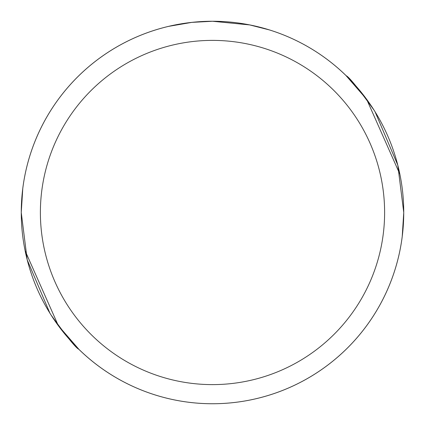 <?xml version="1.0" encoding="UTF-8"?>
<svg xmlns="http://www.w3.org/2000/svg" width="425" height="425" viewBox="0 0 425 425"><rect width="100%" height="100%" fill="white"/><g stroke="black" fill="none" stroke-linecap="round" stroke-linejoin="round"><path stroke-width="0.64" d="M246.473 24.299L249.703 24.916L212.5 21.261A191.25 191.25 0 0 1 346.136 75.687C349.143 77.026 358.503 88.607 374.228 110.404A191.255 191.255 0 0 1 375.015 111.663L397.795 165.15L403.75 212.5L402.209 236.72A191.25 191.25 0 0 1 78.864 349.313L78.864 349.313C75.857 347.974 66.491 336.393 50.772 314.596A191.255 191.255 0 0 1 49.985 313.337L27.205 259.85L21.25 212.5L22.791 188.28A191.25 191.25 0 0 1 212.5 21.25A191.239 191.239 0 0 1 403.739 212.5A191.239 191.239 0 0 1 212.5 403.739A191.239 191.239 0 0 1 21.261 212.5A191.239 191.239 0 0 1 212.5 21.261L191.829 22.382L168.512 26.387M227.03 21.813L229.643 22.031M399.861 174.181L366.653 99.317L346.051 75.613M249.624 24.9L269.328 29.899M212.5 40.386A172.114 172.114 0 0 1 384.614 212.5A172.114 172.114 0 0 1 212.5 384.614A172.114 172.114 0 0 1 40.386 212.5A172.114 172.114 0 0 1 212.5 40.386M198.868 21.744L200.196 21.654M208.303 21.303L210.768 21.266M402.199 236.714L402.199 236.72A191.261 191.261 0 0 1 78.869 349.334L78.88 349.318M25.139 250.824L58.347 325.683L78.949 349.387M22.78 188.275L22.801 188.28A191.261 191.261 0 0 1 346.131 75.666L346.12 75.682"/></g></svg>

